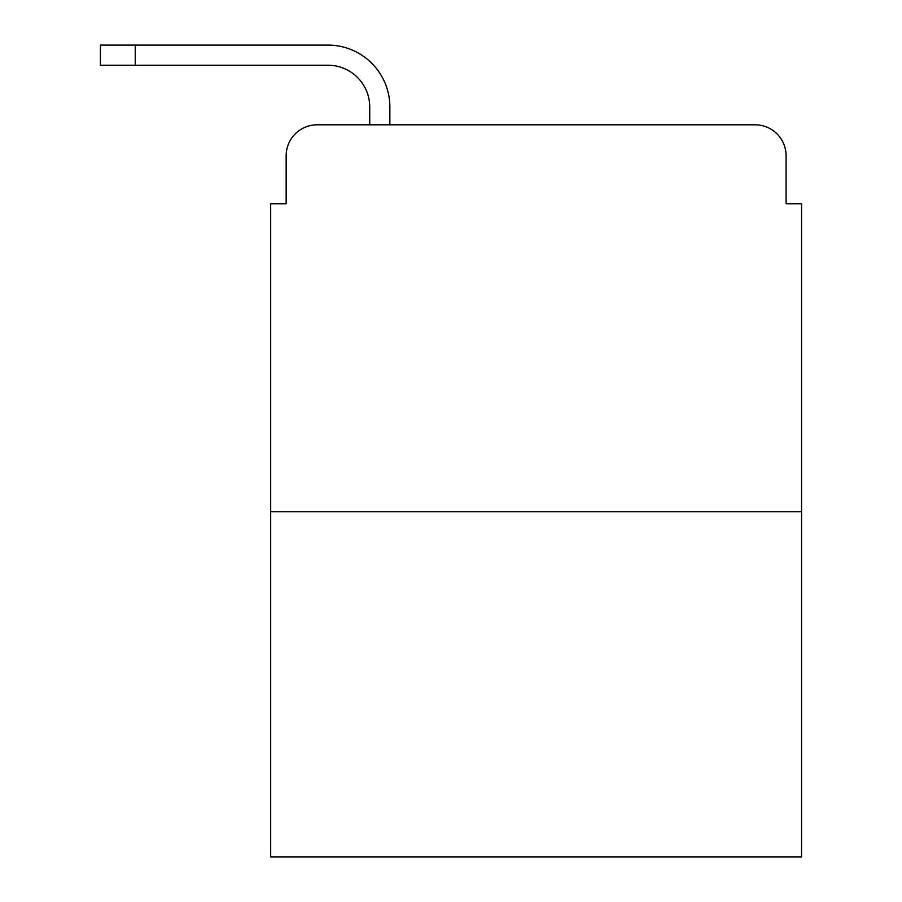 <?xml version="1.0" encoding="UTF-8"?>
<svg xmlns="http://www.w3.org/2000/svg" width="902" height="902" viewBox="0 0 902 902"><rect width="100%" height="100%" fill="white"/><g stroke="black" fill="none" stroke-linecap="round" stroke-linejoin="round"><path stroke-width="1.35" d="M286.159 155.764L286.159 203.751L286.159 155.764A30.95 30.95 0 0 1 317.121 124.814L369.741 124.814L369.741 107.011A41.785 41.785 0 0 0 327.956 65.226L100.438 65.226L100.438 45.1L327.956 45.1A61.911 61.911 0 0 1 389.867 107.011L389.867 124.814L755.132 124.814L317.121 124.814M801.562 511.75L270.69 511.75L270.69 856.9L801.562 856.9L801.562 203.751L786.093 203.751L786.093 155.764A30.95 30.95 0 0 0 755.132 124.814M270.69 511.75L270.69 203.751L286.159 203.751M786.093 203.751L786.093 155.764M369.741 107.011A41.785 41.785 0 0 0 327.956 65.226A41.785 41.785 0 0 1 369.741 107.011A41.785 41.785 0 0 0 327.956 65.226A41.785 41.785 0 0 1 369.741 107.011A41.785 41.785 0 0 0 327.956 65.226A41.785 41.785 0 0 1 369.741 107.011A41.785 41.785 0 0 0 327.956 65.226A41.785 41.785 0 0 1 369.741 107.011A41.785 41.785 0 0 0 327.956 65.226A41.785 41.785 0 0 1 369.741 107.011A41.785 41.785 0 0 0 327.956 65.226A41.785 41.785 0 0 1 369.741 107.011A41.785 41.785 0 0 0 327.956 65.226A41.785 41.785 0 0 1 369.741 107.011A41.785 41.785 0 0 0 327.956 65.226A41.785 41.785 0 0 1 369.741 107.011A41.785 41.785 0 0 0 327.956 65.226M135.255 65.226L135.255 45.1L327.956 45.1"/></g></svg>
